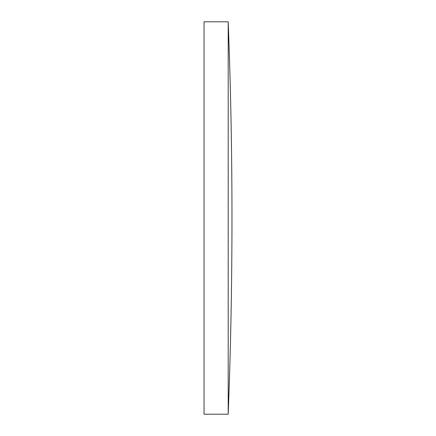 <?xml version="1.0" encoding="UTF-8"?>
<svg xmlns="http://www.w3.org/2000/svg" width="436" height="436" viewBox="0 0 436 436"><rect width="100%" height="100%" fill="white"/><g stroke="black" fill="none" stroke-linecap="round" stroke-linejoin="round"><path stroke-width="0.65" d="M228.202 218L228.202 21.8L204.032 21.8L204.032 414.2L228.202 414.2L228.202 218M228.202 414.2A5111.261 5111.261 0 0 0 228.202 21.8"/></g></svg>
